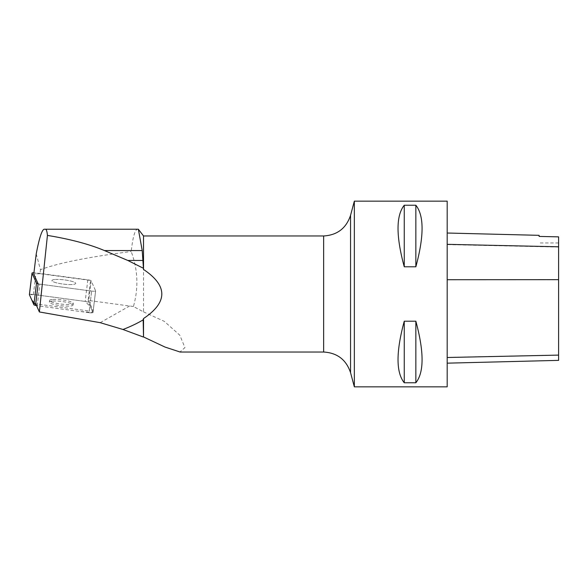 <?xml version="1.0" encoding="UTF-8"?>
<svg xmlns="http://www.w3.org/2000/svg" width="588" height="588" viewBox="0 0 588 588"><rect width="100%" height="100%" fill="white"/><g stroke="black" fill="none" stroke-linecap="round" stroke-linejoin="round"><path stroke-width="0.44" stroke-dasharray="2.94 2.21" d="M55.434 279.469A11.966 2.154 -173.1 0 1 68.502 280.542A11.966 2.154 -173.1 0 1 75.705 283.438A11.966 2.154 -173.1 0 1 63.57 284.129A11.966 2.154 -173.1 0 1 51.95 280.542A11.966 2.154 -173.1 0 1 55.434 279.469A11.966 2.154 6.9 0 0 51.95 280.542A11.966 2.154 6.9 0 0 63.57 284.129A11.966 2.154 6.9 0 0 75.705 283.438A11.966 2.154 6.9 0 0 72.236 281.446A11.966 2.154 6.9 0 0 55.434 279.469M35.721 303.783A3.682 0.661 -173.1 0 0 37.419 304.092L39.844 284.151A3.682 0.661 -173.1 0 1 38.146 283.842A3.682 0.661 6.9 0 0 39.844 284.151L91.647 291.082A3.682 0.661 6.9 0 0 95.631 290.898A3.682 0.661 6.9 0 0 95.616 290.825L91.14 280.829A3.682 0.661 6.9 0 0 87.818 279.829L36.008 272.898A3.682 0.661 6.9 0 0 33.935 272.736M89.023 312.669L37.213 305.738A3.682 0.661 -173.1 0 1 36.552 305.635L79.909 311.449L92.955 312.573L90.574 307.017L85.179 301.416A3.682 0.661 -173.1 0 1 88.509 302.416L92.992 312.412A3.682 0.661 -173.1 0 1 93.007 312.485A3.682 0.661 -173.1 0 1 89.023 312.669L91.647 291.082L89.222 311.023L37.419 304.092M29.429 294.603A3.682 0.661 -173.1 0 1 33.384 294.485L85.187 301.416L34.325 294.61L29.415 294.742M52.81 301.056A11.966 2.154 -173.1 0 1 65.878 302.129A11.966 2.154 -173.1 0 1 73.081 305.025A11.966 2.154 -173.1 0 1 60.939 305.716A11.966 2.154 -173.1 0 1 49.326 302.129A11.966 2.154 -173.1 0 1 52.81 301.056M138.349 229.224L137.555 229.224C134.961 229.621 132.837 237.052 131.183 251.517C137.937 269.716 138.68 288.054 133.425 306.517L143.523 311.883L143.523 235.972M36.221 253.913L40.454 269.664C58.396 262.998 88.634 256.949 131.183 251.517M133.425 306.517L88.119 300.394L90.545 280.447L39.969 273.685L40.454 269.664M39.969 273.685L33.773 274.082M143.523 311.883L164.331 321.371L179.81 335.211L184.941 347.611L179.965 351.977M88.119 300.394A3.682 0.661 -173.1 0 1 88.707 300.777L93.191 310.773A3.682 0.661 -173.1 0 1 93.205 310.846A3.682 0.661 -173.1 0 1 89.222 311.023M447.189 279.881L447.189 363.163L447.189 233.024L447.189 279.881L558.6 279.829L558.6 360.37M558.6 279.829L558.6 236.891L539.1 236.45L539.1 235.332M447.189 201.155L447.189 386.845M354.344 201.155L354.344 386.845M404.25 382.766C395.967 372.388 395.967 351.867 404.25 321.202L415.856 321.202C424.139 351.867 424.139 372.388 415.856 382.766L404.25 382.766L404.25 321.202M404.25 266.798C395.967 236.133 395.967 215.612 404.25 205.234L415.856 205.234C424.139 215.612 424.139 236.133 415.856 266.798L404.25 266.798L404.25 205.234M415.856 205.234L415.856 266.798M415.856 321.202L415.856 382.766M37.213 305.738L39.844 284.151L91.647 291.082A3.682 0.661 -173.1 0 0 95.631 290.898L93.007 312.485M93.191 310.773L95.616 290.825L91.14 280.829L88.707 300.777M53.008 299.41A11.966 2.154 -173.1 0 1 66.077 300.49A11.966 2.154 -173.1 0 1 73.279 303.379A11.966 2.154 -173.1 0 1 61.145 304.077A11.966 2.154 -173.1 0 1 49.524 300.49A11.966 2.154 -173.1 0 1 53.008 299.41M90.545 280.447A3.682 0.661 -173.1 0 1 91.14 280.829L88.509 302.416M92.992 312.412L95.616 290.825A3.682 0.661 -173.1 0 1 95.631 290.898L93.205 310.846M44.225 229.224L137.555 229.224M87.818 279.829L85.187 301.416M33.384 294.485L36.008 272.898M129.683 305.958L100.195 322.672M323.643 235.972L323.643 352.028M558.6 354.99L447.189 357.379M558.6 247.063L447.189 244.615M350.551 372.667L350.551 215.333M49.524 300.49L49.326 302.129M73.279 303.379L73.081 305.025M558.6 242.94L539.1 242.94"/><path stroke-width="0.88" d="M33.935 272.736A3.682 0.661 6.9 0 0 32.024 273.082A3.682 0.661 6.9 0 0 32.039 273.155L36.522 283.151A3.682 0.661 6.9 0 0 38.146 283.842L33.773 274.082L36.221 253.913C39.278 237.942 41.946 229.71 44.225 229.224L138.349 229.224L142.222 250.569L143.523 269.444C167.896 285.812 167.896 302.188 143.523 318.556L143.523 336.946L143.171 319.85C137.496 323.26 130.779 326.472 123.002 329.493L100.195 322.672L39.374 311.949L35.721 303.783L38.146 283.842M32.039 273.155L29.415 294.742L31.84 300.159L36.552 305.635A3.682 0.661 -173.1 0 1 33.891 304.738L29.415 294.742A3.682 0.661 -173.1 0 1 29.4 294.669A3.682 0.661 -173.1 0 1 29.429 294.603M138.349 229.224L143.523 235.972L143.523 269.444M45.474 229.224C46.386 229.269 47.04 231.334 47.43 235.406L39.374 311.949M143.523 318.556L143.171 319.85M179.965 351.977L164.985 347.052L143.523 336.946M143.171 336.953L123.002 329.493M47.43 235.406C70.34 239.169 89.347 244.226 104.458 250.569L127.809 260.455L143.171 268.15M447.189 363.163L558.6 360.37L558.6 236.861L539.1 236.427L539.1 235.332L447.189 233.024M447.189 386.845L447.189 201.155L354.344 201.155L354.344 386.845L447.189 386.845M404.25 205.234C395.967 215.612 395.967 236.133 404.25 266.798L415.856 266.798C424.139 236.133 424.139 215.612 415.856 205.234L404.25 205.234L404.25 266.798M404.25 321.202C395.967 351.867 395.967 372.388 404.25 382.766L415.856 382.766C424.139 372.388 424.139 351.867 415.856 321.202L404.25 321.202L404.25 382.766M415.856 382.766L415.856 321.202M415.856 266.798L415.856 205.234M33.891 304.738L36.522 283.151M179.965 352.028L323.643 352.028L323.643 235.972C337.262 235.149 346.229 228.269 350.551 215.333L350.551 372.667L354.344 386.845M558.6 355.108L447.189 357.504M558.6 279.668L447.189 279.726M558.6 246.791L447.189 244.336M127.809 260.455L143.171 260.455M104.458 250.569L142.222 250.569M32.024 273.082L29.4 294.669M143.523 235.972L323.643 235.972M350.551 215.333L354.344 201.155M350.551 372.667C346.229 359.731 337.262 352.851 323.643 352.028"/></g></svg>
